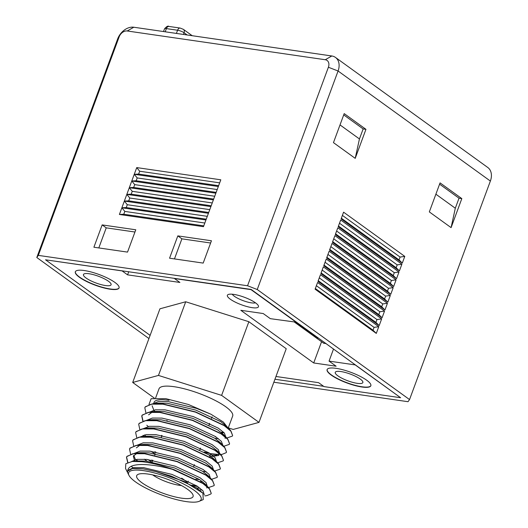 <?xml version="1.0" encoding="UTF-8"?>
<svg xmlns="http://www.w3.org/2000/svg" width="528" height="528" viewBox="0 0 528 528"><rect width="100%" height="100%" fill="white"/><g stroke="black" fill="none" stroke-linecap="round" stroke-linejoin="round"><path stroke-width="0.79" d="M252.087 307.652A16.566 4.033 20.3 0 1 233.561 301.224A16.566 4.033 20.3 0 1 228.228 294.512A16.566 4.033 20.3 0 1 233.732 294.393A16.566 4.033 20.3 0 1 258.298 305.633A16.566 4.033 20.3 0 1 252.087 307.652M232.247 294.215A12.883 3.142 -159.7 0 0 251.288 302.834A12.883 3.142 -159.7 0 0 255.433 302.795M105.435 285.536A14.725 3.584 20.3 0 1 90.44 280.599A14.725 3.584 20.3 0 1 83.464 274.534A14.725 3.584 20.3 0 1 89.113 273.748A14.725 3.584 20.3 0 1 104.115 278.692A14.725 3.584 20.3 0 1 111.085 284.75A14.725 3.584 20.3 0 1 105.435 285.536M84.275 270.534A23.311 5.676 -159.7 0 0 75.326 271.781A23.311 5.676 -159.7 0 0 86.368 281.378A23.311 5.676 -159.7 0 0 110.108 289.199A23.311 5.676 -159.7 0 0 119.057 287.951A23.311 5.676 -159.7 0 0 108.016 278.355A23.311 5.676 -159.7 0 0 84.275 270.534M75.372 271.669A23.311 5.676 -159.7 0 0 86.651 281.252A23.311 5.676 -159.7 0 0 110.194 288.974A23.311 5.676 -159.7 0 0 119.09 287.839M357.218 383.335A14.725 3.584 20.3 0 1 342.223 378.398A14.725 3.584 20.3 0 1 335.254 372.332A14.725 3.584 20.3 0 1 340.903 371.547A14.725 3.584 20.3 0 1 355.898 376.49A14.725 3.584 20.3 0 1 362.868 382.549A14.725 3.584 20.3 0 1 357.218 383.335M336.059 368.333A23.311 5.676 -159.7 0 0 327.116 369.58A23.311 5.676 -159.7 0 0 338.151 379.177A23.311 5.676 -159.7 0 0 361.898 386.998A23.311 5.676 -159.7 0 0 370.841 385.75A23.311 5.676 -159.7 0 0 359.806 376.154A23.311 5.676 -159.7 0 0 336.059 368.333M327.162 369.468A23.311 5.676 -159.7 0 0 338.435 379.051A23.311 5.676 -159.7 0 0 361.984 386.773A23.311 5.676 -159.7 0 0 370.88 385.638M181.533 498.161A30.056 7.326 20.3 0 1 147.913 486.493A30.056 7.326 20.3 0 1 138.224 474.302A30.056 7.326 20.3 0 1 148.216 474.085A30.056 7.326 20.3 0 1 192.806 494.492A30.056 7.326 20.3 0 1 181.533 498.161M152.684 474.896A20.242 4.93 -159.7 0 0 179.401 485.305A20.242 4.93 -159.7 0 0 181.441 485.536M145.88 412.724L144.811 407.755L145.193 407.009L151.219 404.151L162.875 404.177L195.499 412.137L224.169 425.621L231.059 431.297L232.637 435.554L232.32 436.128L226.855 438.009M216.183 437.039L215.398 436.894M144.857 407.649L145.279 406.791L152.849 403.729L162.961 403.953L195.578 411.919L224.248 425.403L230.525 430.393L232.637 435.554M128.971 475.365A38.65 9.418 -159.7 0 0 186.292 501.6A38.65 9.418 -159.7 0 0 199.142 501.323A38.65 9.418 -159.7 0 0 186.688 485.648A38.65 9.418 -159.7 0 0 143.458 470.646A38.65 9.418 -159.7 0 0 128.971 475.365L125.532 468.468L125.829 463.729L132.29 461.459L141.973 461.71C148.804 462.488 156.486 464.165 165.02 466.739A46.009 11.207 20.3 0 1 172.451 469.366L202.785 483.437L209.675 489.106L211.253 493.363L210.936 493.937L206.903 495.627L204.877 495.891M165.02 466.739L174.194 469.729L202.864 483.212L209.141 488.202L211.253 493.363M127.697 462.508L126.482 457.307L126.865 456.562L132.891 453.704L144.547 453.73L177.164 461.69L205.834 475.174L212.731 480.843L214.309 485.1L213.985 485.681L208.52 487.555M197.855 486.592L192.727 485.549M127.882 462.436L126.562 457.083L126.944 456.337L134.515 453.281L144.632 453.506L177.25 461.465L205.92 474.949L212.197 479.945L214.309 485.1M197.373 486.268L191.981 485.133M130.601 454.021L129.538 449.051L129.921 448.305L135.947 445.447L147.602 445.474L180.22 453.433L208.89 466.917L215.787 472.586L217.364 476.843L217.041 477.424L211.55 479.305M129.578 448.939L130 448.081L137.57 445.025L147.682 445.249L180.305 453.209L208.976 466.693L215.252 471.689L217.364 476.843M133.657 445.757L132.594 440.788L132.977 440.048L139.003 437.184L150.658 437.21L183.275 445.177L211.946 458.66L218.836 464.33L220.42 468.587L220.097 469.161L214.632 471.042M132.634 440.682L133.056 439.824L140.626 436.768L150.737 436.993L183.361 444.952L212.032 458.436L218.308 463.426L220.42 468.587M136.712 437.501L135.643 432.531L136.026 431.785L142.058 428.927L153.714 428.954L186.331 436.913L215.002 450.397L221.892 456.067L223.476 460.33L223.153 460.904L217.688 462.785M135.689 432.419L136.112 431.561L143.682 428.505L153.793 428.729L186.41 436.689L215.087 450.179L221.364 455.169L223.476 460.33M139.768 429.244L138.699 424.274L139.082 423.529L145.114 420.671L156.77 420.697L189.387 428.657L218.057 442.141L224.948 447.81L226.532 452.067L226.208 452.648L222.182 454.337L220.691 454.469M218.447 454.489L210.071 453.552M138.745 424.162L139.168 423.304L146.738 420.248L156.849 420.473L189.466 428.432L218.137 441.916L224.413 446.912L226.532 452.067M209.59 453.229L204.204 452.1M142.824 420.981L141.755 416.018L142.138 415.272L148.17 412.408L159.819 412.441L192.443 420.4L221.113 433.884L228.004 439.553L229.588 443.81L229.264 444.385L223.773 446.266M143.015 420.928L141.841 415.793L142.223 415.048L149.794 411.992L159.905 412.216L192.522 420.176L221.192 433.66L227.469 438.649L229.588 443.81M132.95 467.782L131.267 466.29M132.29 461.459L137.405 460.957L135.729 459.584M137.742 460.931L136.006 459.525M152.717 460.64L151.694 460.06M155.773 452.377L154.75 451.803M155.859 452.159L155.423 451.915M209.286 453.413L204.95 452.516M161.964 435.64L161.535 435.402M148.223 426.492L146.797 425.231M172.451 469.366C161.192 466.283 151.186 464.666 142.441 464.515C132.337 464.521 127.413 466.95 127.664 471.808L127.816 471.009L132.568 468.475L143.161 468.871L156.189 471.695L184.417 481.582L202.91 493.152L203.247 499.587L199.142 501.323M228.274 427.898L232.663 416.044A39.263 9.563 -159.7 0 0 214.071 399.881A39.263 9.563 -159.7 0 0 174.082 386.701A39.263 9.563 -159.7 0 0 159.014 388.799L155.635 397.947M221.067 432.307A39.263 9.563 -159.7 0 0 223.43 432.069M228.287 427.871L233.211 429.429L258.991 422.38L286.235 348.724L248.866 321.717L185.717 301.765L159.938 308.807L132.693 382.463L154.262 398.053M321.565 341.722L313.705 362.967L240.821 310.299L263.234 313.553L270.31 318.661L296.545 322.238L400.627 397.729L324.034 386.608L318.595 382.675L275.966 376.484M400.627 397.729L355.212 364.907L329.056 361.112L336.125 366.221L313.705 362.967M296.465 322.463L251.044 289.641L174.451 278.52L179.89 282.454L127.578 274.857L122.14 270.923L45.54 259.802L150.11 335.366M296.545 322.238L251.13 289.417L45.54 259.802M274.943 379.243L323.624 386.311M258.991 422.38L221.615 395.38L158.466 375.421L132.693 382.463M221.615 395.38L248.866 321.717M158.466 375.421L185.717 301.765M169.046 400.31A39.263 9.563 -159.7 0 0 153.985 402.409M153.846 403.016A39.263 9.563 -159.7 0 0 153.859 403.63M228.426 428.459L223.318 422.024L210.962 414.242L188.417 404.488L165.838 398.66L151.133 398.699L148.975 404.455M221.885 432.98L224.024 432.663M127.829 470.976L128.192 470.243L133.459 467.689L143.616 467.65L172.029 474.434L197.003 486.024L203.023 490.895L204.283 494.822M131.604 461.538L137.036 459.353L146.672 459.386L175.085 466.178L200.059 477.767L206.078 482.632L207.352 486.532M200.171 488.275L196.687 487.958M135.458 459.644L133.775 455.301M134.666 453.268L140.105 451.09L149.728 451.13L178.141 457.915L203.115 469.504L209.134 474.375L210.408 478.276M199.742 479.701L195.862 479.087M151.51 461.861L147.827 459.518M137.722 445.012L143.161 442.834L152.783 442.873L181.19 449.658L206.171 461.248L212.19 466.118L213.536 469.894M206.283 471.755L202.798 471.445M154.565 453.605L150.883 451.255M140.778 436.748L146.216 434.577L155.833 434.617L184.246 441.401L209.227 452.991L215.239 457.862L216.52 461.756M145.768 436.26L144.626 434.867M143.834 428.492L149.272 426.314L158.888 426.353L187.301 433.145L212.282 444.734L218.295 449.599L219.641 453.38M219.146 454.021L216.071 455.129L208.903 454.925M146.89 420.235L152.328 418.057L161.944 418.097L190.357 424.882L215.338 436.471L221.351 441.342L222.75 444.979M152.229 420.123L151.886 419.753M149.945 411.972L155.384 409.801L165 409.84L193.413 416.625L218.394 428.215L224.407 433.085L225.753 436.861M218.5 438.722L215.015 438.412M167.402 420.941L166.782 420.572M153.793 410.091L152.104 405.748M153.001 403.715L158.433 401.537L168.056 401.577L196.469 408.368L210.962 414.242M156.189 471.695L171.389 476.164L196.37 487.753L202.91 493.152M137.405 460.957L146.032 461.116L174.445 467.9L199.426 479.49L205.009 483.892L206.488 485.826M206.712 486.295L206.837 488.004L207.372 486.552M202.158 489.991L199.531 489.997M134.719 461.221L133.327 456.113L136.963 453.361M137.828 453.123L140.461 452.701L149.087 452.859L177.5 459.644L202.475 471.233L208.065 475.636L209.543 477.563M202.587 481.741L200.244 481.562M147.187 461.241L144.296 459.188M136.382 447.856L140.019 445.097M140.884 444.866L143.51 444.444L152.143 444.602L180.556 451.387L205.531 462.977L211.121 467.372L215.252 471.689M140.626 436.768L146.566 436.181L155.199 436.339L183.605 443.131L208.586 454.72L214.17 459.116L215.655 461.05M143.88 436.445L143.154 435.303M143.682 428.505L149.622 427.924L158.255 428.083L186.661 434.867L211.642 446.457L217.226 450.859L221.364 455.169M218.935 453.262L218.777 455.459L209.411 456.786M146.738 420.248L152.678 419.668L161.304 419.826L189.717 426.611L214.698 438.2L220.282 442.603L224.413 446.912M148.599 414.823L152.236 412.064M149.794 411.992L155.734 411.404L164.36 411.563L192.773 418.354L217.754 429.944L223.337 434.339L227.469 438.649M225.047 436.742L225.166 438.451M152.849 403.729L158.789 403.148L167.416 403.306L195.829 410.091L220.81 421.681L226.393 426.083L227.872 428.01M186.773 482.46A20.242 4.93 -159.7 0 0 181.658 478.15M333.544 348.968L329.056 361.112M294.525 322.179L323.677 343.246L326.113 343.596M296.023 322.397L317.539 337.94L318.47 338.078M128.766 271.649L127.578 274.857M317.698 337.517L317.539 337.94M148.936 338.547L36.795 257.512L38.32 255.38L247.553 285.76L257.242 289.522L409.543 399.571L408.019 401.702L273.841 382.226M134.95 232.016L106.234 227.852L98.802 247.936M210.613 243.005L181.896 238.834L174.464 258.918M204.818 223.027L124.819 211.418L123.77 214.243L203.768 225.859M205.946 219.978L121.876 207.775L119.401 214.467L203.465 226.677L208.421 213.286L124.351 201.076L121.876 207.775L124.819 211.418M207.293 216.335L127.294 204.719L126.245 207.55L206.243 219.166M126.245 207.55L121.876 207.775M127.294 204.719L124.351 201.076L128.726 200.851L208.718 212.467M209.768 209.636L129.769 198.02L128.726 200.851M208.421 213.286L210.896 206.587L126.826 194.383L124.351 201.076M129.769 198.02L126.826 194.383L131.201 194.159L211.2 205.768M212.243 202.943L132.251 191.327L131.201 194.159M210.896 206.587L213.371 199.888L129.307 187.684L126.826 194.383M132.251 191.327L129.307 187.684L133.676 187.46L213.675 199.076M214.724 196.244L134.726 184.628L133.676 187.46M213.371 199.888L215.853 193.195L131.782 180.985L129.307 187.684M134.726 184.628L131.782 180.985L136.158 180.767L216.15 192.377M217.199 189.552L137.201 177.936L136.158 180.767M215.853 193.195L218.328 186.496L134.257 174.293L131.782 180.985M137.201 177.936L134.257 174.293L138.633 174.068L218.632 185.684M219.674 182.853L139.676 171.237L138.633 174.068M36.795 257.512L117.625 38.999A14.725 10.745 125.9 0 1 133.789 27.232L331.815 55.981A14.725 10.745 125.9 0 1 335.485 57.44A14.725 10.745 125.9 0 1 338.072 71.003L257.242 289.522M340.012 124.918L359.443 138.956L363.152 128.931L343.721 114.893M435.884 194.192L455.308 208.23L459.023 198.205L439.593 184.166M318.232 280.711L375.916 322.39L376.959 319.565L319.275 277.88M315.341 288.526L373.025 330.205L374.075 327.373L316.384 285.694M321.116 272.897L378.807 314.582L379.85 311.751L322.166 270.072M324.007 265.089L381.698 306.768L382.741 303.937L325.057 262.258M326.898 257.275L384.582 298.954L385.631 296.129L327.947 254.443M329.789 249.46L387.473 291.146L388.522 288.314L330.838 246.635M332.68 241.652L390.364 283.331L391.413 280.5L333.729 238.821M335.57 233.838L393.254 275.524L394.304 272.692L336.613 231.007M338.461 226.024L396.145 267.709L397.188 264.878L339.504 223.199M341.345 218.216L399.036 259.895L400.079 257.063L342.395 215.384M247.553 285.76L328.39 67.241A7.359 5.372 -54.1 0 0 325.261 59.73L127.228 30.98A7.359 5.372 -54.1 0 0 119.15 36.861L38.32 255.38M102.155 224.902L93.898 247.223L127.525 252.107L135.782 229.786L102.155 224.902L106.234 227.852M177.817 235.884L169.561 258.205L203.188 263.089L211.444 240.768L177.817 235.884L181.896 238.834M123.77 214.243L119.401 214.467M218.328 186.496L220.803 179.804L136.739 167.594L134.257 174.293M139.676 171.237L136.739 167.594M409.543 399.571L490.373 181.051A14.725 10.745 -54.1 0 0 487.786 167.495L335.485 57.44M365.95 129.334L344.197 113.612L333.465 142.633L355.219 158.354L365.95 129.334L363.152 128.931M359.443 138.956L355.219 158.354M461.822 198.607L440.062 182.886L429.33 211.906L451.09 227.627L461.822 198.607L459.023 198.205M455.308 208.23L451.09 227.627M317.988 281.365L379.183 325.585L381.658 318.886L320.463 274.672L317.988 281.365M375.916 322.39L379.183 325.585M376.959 319.565L381.658 318.886M315.097 289.179L376.292 333.399L378.767 326.7L317.572 282.487L315.097 289.179M373.025 330.205L376.292 333.399M374.075 327.373L378.767 326.7M320.879 273.557L382.067 317.77L384.549 311.078L323.354 266.858L320.879 273.557M378.807 314.582L382.067 317.77M379.85 311.751L384.549 311.078M323.77 265.742L384.958 309.962L387.44 303.263L326.245 259.05L323.77 265.742M381.698 306.768L384.958 309.962M382.741 303.937L387.44 303.263M326.654 257.935L387.849 302.148L390.324 295.449L329.135 251.236L326.654 257.935M384.582 298.954L387.849 302.148M385.631 296.129L390.324 295.449M329.545 250.12L390.74 294.334L393.215 287.641L332.026 243.421L329.545 250.12M387.473 291.146L390.74 294.334M388.522 288.314L393.215 287.641M332.435 242.306L393.631 286.526L396.106 279.827L334.91 235.613L332.435 242.306M390.364 283.331L393.631 286.526M391.413 280.5L396.106 279.827M335.326 234.498L396.521 278.711L398.996 272.012L337.801 227.799L335.326 234.498M393.254 275.524L396.521 278.711M394.304 272.692L398.996 272.012M338.217 226.684L399.406 270.897L401.887 264.205L340.692 219.985L338.217 226.684M396.145 267.709L399.406 270.897M397.188 264.878L401.887 264.205M341.108 218.869L402.296 263.089L404.778 256.39L343.583 212.177L341.108 218.869M399.036 259.895L402.296 263.089M400.079 257.063L404.778 256.39M187.15 34.98L184.048 32.743A3.683 2.686 -54.1 0 0 183.401 29.35L180.16 28.063A3.683 2.35 98.3 0 0 177.593 30.235L166.386 28.604A4.91 1.195 -159.7 0 0 164.498 28.868C166.591 26.44 168.076 25.628 168.953 26.44A3.683 2.35 98.3 0 0 166.386 28.604L165.205 31.792M183.421 34.439L184.048 32.743A4.91 1.195 -159.7 0 0 177.593 30.235L176.411 33.422M325.261 59.73L331.815 55.981M127.228 30.98L133.789 27.232M490.373 181.051L338.072 71.003L328.39 67.241M119.15 36.861L117.625 38.999M162.023 435.481L161.383 437.21M155.278 453.73L154.757 455.123M152.863 460.258L152.222 461.987M222.182 454.337L220.744 454.522M153.694 410.111L154.935 411.484M205.009 483.892L209.141 488.202M140.461 452.701L134.515 453.281M208.065 475.636L212.197 479.945M143.51 444.444L137.57 445.025M214.17 459.116L218.308 463.426M226.393 426.083L230.525 430.393M212.098 416.823L211.504 418.42M209.682 423.35L209.042 425.08M200.515 448.127L199.874 449.856M194.41 464.647L193.769 466.369M188.298 481.16L187.658 482.889M192.212 35.713L183.401 29.35M180.16 28.063L168.953 26.44M164.498 28.868L163.508 31.548"/></g></svg>

